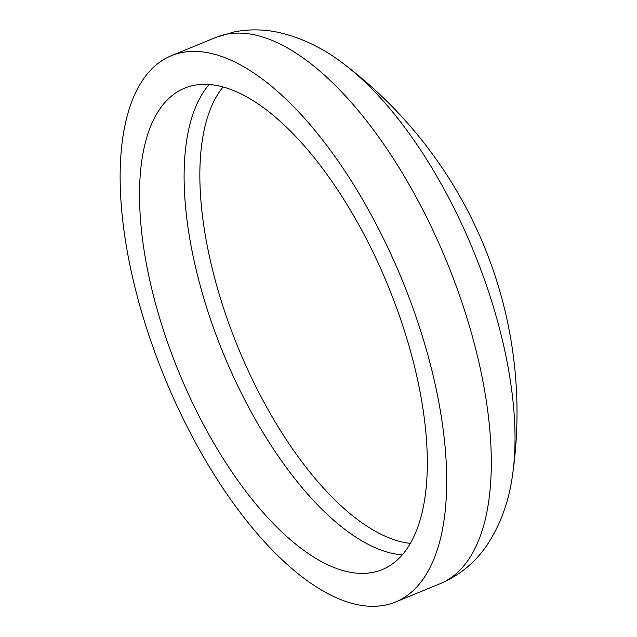 <?xml version="1.0" encoding="UTF-8"?>
<svg xmlns="http://www.w3.org/2000/svg" width="637" height="637" viewBox="0 0 637 637"><rect width="100%" height="100%" fill="white"/><g stroke="black" fill="none" stroke-linecap="round" stroke-linejoin="round"><path stroke-width="0.96" d="M410.443 543.377A253.367 110.161 67.7 0 1 238.079 347.491A253.367 110.161 67.7 0 1 223.014 86.998M373.003 572.36A260.214 113.139 67.7 0 1 174.642 361.553A260.214 113.139 67.7 0 1 184.563 88.161A260.214 113.139 67.7 0 1 193.831 85.382A260.214 113.139 67.7 0 1 392.193 296.181A260.214 113.139 67.7 0 1 382.272 569.574A260.214 113.139 67.7 0 1 373.003 572.36M344.211 64.281A275.439 119.764 67.7 0 1 344.569 64.552L344.569 64.552A275.439 119.764 67.7 0 1 512.689 473.904L512.689 473.904A275.439 119.764 67.7 0 1 512.61 474.485M181.768 52.584A295.257 128.379 67.7 0 1 406.844 291.778A295.257 128.379 67.7 0 1 395.585 601.989A295.257 128.379 67.7 0 1 385.067 605.15A295.257 128.379 67.7 0 1 159.991 365.957A295.257 128.379 67.7 0 1 171.249 55.745A295.257 128.379 67.7 0 1 181.768 52.584M402.305 554.883A260.214 113.139 67.7 0 1 223.364 353.535A260.214 113.139 67.7 0 1 209.135 84.53M226.366 34.271A295.257 128.379 67.7 0 1 451.442 273.464A295.257 128.379 67.7 0 1 440.191 583.675C459.691 575.299 475.329 562.399 487.09 544.977C500.698 524.355 509.226 500.666 512.689 473.904A437.364 437.364 0 0 0 344.569 64.552C324.002 48.531 302.081 37.838 278.807 32.471C264.1 29.246 249.29 29.039 234.392 31.85L215.847 37.432A295.257 128.379 67.7 0 1 226.366 34.271M395.585 601.989L440.191 583.675M171.249 55.745L215.847 37.432"/></g></svg>
